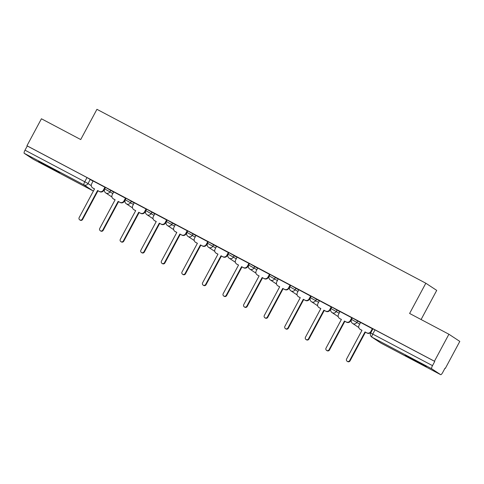<?xml version="1.0" encoding="UTF-8"?>
<svg xmlns="http://www.w3.org/2000/svg" width="484" height="484" viewBox="0 0 484 484"><rect width="100%" height="100%" fill="white"/><g stroke="black" fill="none" stroke-linecap="round" stroke-linejoin="round"><path stroke-width="0.73" d="M113.655 192.088L105.506 187.393L104.707 188.887L112.857 193.576M134.225 202.965L126.076 198.271L125.277 199.765L133.427 204.454M154.801 213.843L146.652 209.148L145.847 210.643L154.003 215.332M175.371 224.721L167.222 220.026L166.423 221.521L174.573 226.209M195.941 235.599L187.792 230.904L186.993 232.399L195.143 237.087M216.517 246.477L208.362 241.782L207.563 243.277L215.719 247.965M237.087 257.355L228.938 252.66L228.139 254.154L236.289 258.843M257.657 268.233L249.508 263.538L248.709 265.032L256.859 269.721M278.233 279.111L270.078 274.416L269.279 275.91L277.435 280.599M298.803 289.989L290.654 285.294L289.856 286.788L298.005 291.477M319.373 300.866L311.224 296.172L310.425 297.666L318.575 302.355M339.95 311.744L331.794 307.05L330.995 308.544L339.145 313.233M360.519 322.622L352.37 317.928L351.572 319.422L359.721 324.111M418.212 362.54L426.313 366.582L422.332 364.204L405.156 355.238L418.212 362.54M51.613 168.692L59.714 172.74L55.733 170.356L38.557 161.39L51.613 168.692M444.996 368.209L445.334 368.385L445.014 368.179L442.757 372.384A3.079 0.756 117.9 0 1 440.688 374.683A3.079 0.756 117.9 0 0 440.688 374.683L431.686 368.766L371.948 337.179L380.932 343.089L440.67 374.676L380.95 343.096A3.079 2.983 123.3 0 1 380.696 342.944A3.079 3.079 0 0 0 380.95 343.096A3.079 0.756 117.9 0 0 380.95 343.096A3.079 0.756 117.9 0 0 380.962 343.102M421.092 319.531L436.713 290.388L425.823 283.219L409.609 313.457L448.91 334.238L434.438 361.221L26.953 145.757L41.424 118.774L80.719 139.555L96.933 109.317L425.823 283.219M448.91 334.238L459.8 341.401L445.334 368.385M33.19 159.212L92.928 190.799A3.079 0.756 117.9 0 0 92.94 190.811L33.202 159.224A3.079 0.756 -62.1 0 1 33.202 159.224A3.079 0.756 -62.1 0 1 33.19 159.212L24.2 153.301A3.079 0.756 -62.1 0 1 25.017 150.173L27.273 145.968L87.011 177.555L93.085 181.21M27.273 145.968L26.953 145.757M434.759 361.427L372.94 328.805L370.69 333.01L432.502 365.632L434.759 361.427L434.438 361.221M432.502 365.632A3.079 0.756 117.9 0 0 431.686 368.766M372.759 328.932L360.61 322.453M350.664 320.898L352.279 318.103L351.808 317.794L339.943 311.514L338.51 314.418A3.079 2.983 -56.7 0 0 339.695 318.526L341.408 319.434L326.034 348.111A1.773 1.712 -56.7 0 0 326.579 350.392A1.773 1.712 -56.7 0 0 329.066 349.714L344.445 321.037L346.157 321.945A3.079 2.983 -56.7 0 0 350.247 320.626L350.664 320.898A3.079 2.983 123.3 0 1 346.568 322.217L344.856 321.309L329.477 349.986A1.773 1.712 123.3 0 1 326.99 350.664L326.579 350.392M331.613 307.177L319.464 300.703M311.133 296.341L298.797 289.759L297.37 292.663A3.079 2.983 -56.7 0 0 298.549 296.771L300.268 297.678L284.888 326.355A1.773 1.712 -56.7 0 0 285.433 328.636A1.773 1.712 -56.7 0 0 287.919 327.958L303.299 299.281L305.011 300.189A3.079 2.983 -56.7 0 0 309.107 298.87L309.518 299.142A3.079 2.983 123.3 0 1 305.428 300.461L303.71 299.554L288.337 328.231A1.773 1.712 123.3 0 1 285.844 328.908L285.433 328.636M288.948 288.264L290.563 285.469L290.091 285.161L278.227 278.881L276.794 281.785A3.079 2.983 -56.7 0 0 277.979 285.893L279.692 286.8L264.318 315.477A1.773 1.712 -56.7 0 0 264.863 317.758A1.773 1.712 -56.7 0 0 267.349 317.081L282.729 288.404L284.441 289.311A3.079 2.983 -56.7 0 0 288.531 287.992L288.948 288.264A3.079 2.983 123.3 0 1 284.852 289.583L283.14 288.676L267.761 317.353A1.773 1.712 123.3 0 1 265.274 318.03L264.863 317.758M269.897 274.543L257.748 268.069M247.802 266.509L249.417 263.713L248.951 263.405L237.081 257.125L235.654 260.029A3.079 2.983 -56.7 0 0 236.833 264.137L238.552 265.044L223.172 293.721A1.773 1.712 -56.7 0 0 223.717 296.002A1.773 1.712 -56.7 0 0 226.203 295.325L241.583 266.648L243.295 267.555A3.079 2.983 -56.7 0 0 247.391 266.236L247.802 266.509A3.079 2.983 123.3 0 1 243.712 267.827L241.994 266.92L226.621 295.597A1.773 1.712 123.3 0 1 224.128 296.275L223.717 296.002M228.757 252.787L216.602 246.314M196.038 235.424L194.507 238.273A3.079 2.983 -56.7 0 0 195.693 242.381L197.405 243.289L182.026 271.966A1.773 1.712 -56.7 0 0 182.571 274.247A1.773 1.712 -56.7 0 0 185.063 273.569L200.436 244.892L202.155 245.799A3.079 2.983 -56.7 0 0 206.244 244.481L206.656 244.753L208.271 241.958L196.032 235.436M186.086 233.875L187.701 231.08L187.235 230.771L175.365 224.497L173.938 227.395A3.079 2.983 -56.7 0 0 175.117 231.503L176.835 232.411L161.456 261.088A1.773 1.712 -56.7 0 0 162.001 263.369A1.773 1.712 -56.7 0 0 164.487 262.691L179.867 234.014L181.579 234.922A3.079 2.983 -56.7 0 0 185.674 233.603L186.086 233.875A3.079 2.983 123.3 0 1 181.996 235.194L180.278 234.286L164.905 262.963A1.773 1.712 123.3 0 1 162.412 263.641L162.001 263.369M167.041 220.153L154.886 213.68M144.94 212.119L146.555 209.324L146.089 209.015L134.219 202.742L132.791 205.639A3.079 2.983 -56.7 0 0 133.977 209.747L135.689 210.655L120.31 239.332A1.773 1.712 -56.7 0 0 120.855 241.613A1.773 1.712 -56.7 0 0 123.347 240.935L138.72 212.258L140.439 213.166A3.079 2.983 -56.7 0 0 144.528 211.847L144.94 212.119A3.079 2.983 123.3 0 1 140.85 213.438L139.138 212.53L123.759 241.207A1.773 1.712 123.3 0 1 121.272 241.885L120.855 241.613M125.894 198.398L113.746 191.924M103.8 190.363L105.415 187.568L104.943 187.26L93.079 180.986L91.645 183.89A3.079 2.983 -56.7 0 0 92.831 187.992L94.543 188.899L79.17 217.576A1.773 1.712 -56.7 0 0 79.715 219.857A1.773 1.712 -56.7 0 0 82.201 219.185L97.58 190.502L99.293 191.41A3.079 2.983 -56.7 0 0 103.382 190.091L103.8 190.363A3.079 2.983 123.3 0 1 99.704 191.682L97.992 190.775L82.613 219.452A1.773 1.712 123.3 0 1 80.126 220.129L79.715 219.857M360.61 322.447L359.086 325.296A3.079 2.983 -56.7 0 0 360.265 329.404L361.984 330.312L346.604 358.989A1.773 1.712 -56.7 0 0 347.149 361.27A1.773 1.712 -56.7 0 0 349.636 360.592L365.015 331.915L366.727 332.823A3.079 2.983 -56.7 0 0 370.823 331.504L371.234 331.776A3.079 2.983 123.3 0 1 367.144 333.095L365.426 332.187L350.053 360.864A1.773 1.712 123.3 0 1 347.56 361.542L347.149 361.27M361.959 330.354L360.683 329.677A3.079 2.983 123.3 0 1 360.441 329.537L360.029 329.265M372.765 328.92L371.234 331.776M372.347 328.654L370.823 331.504M365.015 331.915L365.426 332.187M341.389 319.476L340.107 318.799A3.079 2.983 123.3 0 1 339.871 318.66L339.459 318.387M351.777 317.776L350.247 320.626M344.445 321.037L344.856 321.309M319.47 300.691L317.94 303.541A3.079 2.983 -56.7 0 0 319.125 307.649L320.838 308.556L305.458 337.233A1.773 1.712 -56.7 0 0 306.003 339.514A1.773 1.712 -56.7 0 0 308.496 338.836L323.869 310.159L325.587 311.067A3.079 2.983 -56.7 0 0 329.677 309.748L330.088 310.02A3.079 2.983 123.3 0 1 325.998 311.339L324.286 310.432L308.907 339.109A1.773 1.712 123.3 0 1 306.414 339.786L306.003 339.514M320.813 308.598L319.537 307.921A3.079 2.983 123.3 0 1 319.301 307.782L318.883 307.509M331.619 307.165L330.088 310.02M331.207 306.898L329.677 309.748M323.869 310.159L324.286 310.432M300.243 297.721L298.967 297.043A3.079 2.983 123.3 0 1 298.725 296.904L298.313 296.632M311.049 296.287L309.518 299.142M310.631 296.02L309.107 298.87M303.299 299.281L303.71 299.554M279.673 286.843L278.391 286.165A3.079 2.983 123.3 0 1 278.155 286.026L277.743 285.754M290.061 285.143L288.531 287.992M282.729 288.404L283.14 288.676M257.754 268.057L256.224 270.907A3.079 2.983 -56.7 0 0 257.409 275.015L259.122 275.922L243.742 304.599A1.773 1.712 -56.7 0 0 244.287 306.88A1.773 1.712 -56.7 0 0 246.779 306.203L262.153 277.526L263.871 278.433A3.079 2.983 -56.7 0 0 267.961 277.114L268.372 277.386A3.079 2.983 123.3 0 1 264.282 278.705L262.57 277.798L247.191 306.475A1.773 1.712 123.3 0 1 244.698 307.152L244.287 306.88M259.097 275.965L257.821 275.287A3.079 2.983 123.3 0 1 257.585 275.148L257.167 274.876M269.903 274.531L268.372 277.386M269.491 274.265L267.961 277.114M262.153 277.526L262.57 277.798M238.527 265.087L237.251 264.409A3.079 2.983 123.3 0 1 237.009 264.27L236.597 263.998M248.915 263.387L247.391 266.236M241.583 266.648L241.994 266.92M216.608 246.302L215.077 249.151A3.079 2.983 -56.7 0 0 216.263 253.259L217.975 254.167L202.602 282.844A1.773 1.712 -56.7 0 0 203.147 285.124A1.773 1.712 -56.7 0 0 205.633 284.447L221.013 255.77L222.725 256.677A3.079 2.983 -56.7 0 0 226.814 255.358L227.232 255.631A3.079 2.983 123.3 0 1 223.136 256.95L221.424 256.042L206.045 284.719A1.773 1.712 123.3 0 1 203.558 285.397L203.147 285.124M217.957 254.209L216.675 253.531A3.079 2.983 123.3 0 1 216.439 253.392L216.027 253.12M228.763 252.775L227.232 255.631M228.345 252.509L226.814 255.358M221.013 255.77L221.424 256.042M197.381 243.331L196.105 242.653A3.079 2.983 123.3 0 1 195.869 242.514L195.451 242.242M206.656 244.753A3.079 2.983 123.3 0 1 202.566 246.072L200.854 245.164L185.475 273.841A1.773 1.712 123.3 0 1 182.982 274.519L182.571 274.247M207.775 241.631L206.244 244.481M200.436 244.892L200.854 245.164M176.811 232.453L175.535 231.775A3.079 2.983 123.3 0 1 175.293 231.636L174.881 231.364M187.199 230.753L185.674 233.603M179.867 234.014L180.278 234.286M154.892 213.668L153.361 216.517A3.079 2.983 -56.7 0 0 154.547 220.625L156.259 221.533L140.886 250.21A1.773 1.712 -56.7 0 0 141.431 252.491A1.773 1.712 -56.7 0 0 143.917 251.813L159.297 223.136L161.009 224.044A3.079 2.983 -56.7 0 0 165.098 222.725L165.516 222.997A3.079 2.983 123.3 0 1 161.42 224.316L159.708 223.408L144.329 252.085A1.773 1.712 123.3 0 1 141.842 252.763L141.431 252.491M156.241 221.575L154.959 220.898A3.079 2.983 123.3 0 1 154.723 220.758L154.311 220.486M167.047 220.141L165.516 222.997M166.629 219.875L165.098 222.725M159.297 223.136L159.708 223.408M135.665 210.697L134.389 210.02A3.079 2.983 123.3 0 1 134.153 209.881L133.735 209.608M146.059 208.997L144.528 211.847M138.72 212.258L139.138 212.53M113.746 191.912L112.221 194.768A3.079 2.983 -56.7 0 0 113.401 198.87L115.119 199.777L99.74 228.454A1.773 1.712 -56.7 0 0 100.285 230.735A1.773 1.712 -56.7 0 0 102.771 230.057L118.15 201.38L119.863 202.288A3.079 2.983 -56.7 0 0 123.958 200.969L124.37 201.241A3.079 2.983 123.3 0 1 120.28 202.56L118.562 201.653L103.189 230.33A1.773 1.712 123.3 0 1 100.696 231.007L100.285 230.735M115.095 199.819L113.819 199.142A3.079 2.983 123.3 0 1 113.577 199.003L113.165 198.73M125.9 198.386L124.37 201.241M125.483 198.119L123.958 200.969M118.15 201.38L118.562 201.653M94.525 188.941L93.243 188.264A3.079 2.983 123.3 0 1 93.007 188.125L92.595 187.852M104.913 187.241L103.382 190.091M97.58 190.502L97.992 190.775M110.854 190.242L110.056 191.737A3.079 2.983 123.3 0 1 105.966 193.055A3.079 2.983 -56.7 0 1 105.724 192.91L111.937 197M131.43 201.12L130.626 202.614A3.079 2.983 123.3 0 1 126.536 203.933A3.079 2.983 -56.7 0 1 126.3 203.788L132.513 207.878M152 211.998L151.202 213.492A3.079 2.983 123.3 0 1 147.106 214.811A3.079 2.983 -56.7 0 1 146.87 214.666L153.083 218.756M172.57 222.876L171.772 224.37A3.079 2.983 123.3 0 1 167.682 225.689A3.079 2.983 -56.7 0 1 167.44 225.544L173.653 229.634M193.14 233.754L192.342 235.248A3.079 2.983 123.3 0 1 188.252 236.567A3.079 2.983 -56.7 0 1 188.016 236.422L194.229 240.512M213.716 244.632L212.918 246.126A3.079 2.983 123.3 0 1 208.822 247.445A3.079 2.983 -56.7 0 1 208.586 247.3L214.799 251.39M234.286 255.51L233.488 257.004A3.079 2.983 123.3 0 1 229.398 258.317A3.079 2.983 -56.7 0 1 229.156 258.178L235.369 262.267M254.856 266.388L254.058 267.882A3.079 2.983 123.3 0 1 249.968 269.195A3.079 2.983 -56.7 0 1 249.732 269.056L255.945 273.145M275.432 277.265L274.634 278.76A3.079 2.983 123.3 0 1 270.538 280.073A3.079 2.983 -56.7 0 1 270.302 279.933L276.515 284.023M296.002 288.143L295.204 289.638A3.079 2.983 123.3 0 1 291.114 290.951A3.079 2.983 -56.7 0 1 290.872 290.811L297.085 294.901M316.572 299.021L315.774 300.516A3.079 2.983 123.3 0 1 311.684 301.828A3.079 2.983 -56.7 0 1 311.448 301.689L317.661 305.779M337.148 309.899L336.35 311.394A3.079 2.983 123.3 0 1 332.254 312.706A3.079 2.983 -56.7 0 1 332.018 312.567L338.231 316.657M357.718 320.777L356.92 322.271A3.079 2.983 123.3 0 1 352.83 323.584A3.079 2.983 -56.7 0 1 352.588 323.445L358.801 327.535M90.284 179.364L88.028 183.569L91.294 185.717M92.958 190.817A3.079 0.756 117.9 0 1 92.94 190.811A3.079 3.079 0 0 0 93.412 191.011A3.079 2.983 -56.7 0 1 92.928 190.799L83.938 184.888L24.2 153.301M375.015 329.84L372.765 334.045A3.079 0.756 -62.1 0 0 371.948 337.179A3.079 2.983 123.3 0 1 371.706 337.033L380.696 342.944M87.011 177.555L84.754 181.76L88.028 183.569A3.079 2.983 -56.7 0 1 83.938 184.888A3.079 0.756 -62.1 0 1 84.754 181.76L25.017 150.173M360.265 329.404L360.683 329.677M366.727 332.823L367.144 333.095M349.636 360.592L350.053 360.864M339.695 318.526L340.107 318.799M346.157 321.945L346.568 322.217M329.066 349.714L329.477 349.986M319.125 307.649L319.537 307.921M325.587 311.067L325.998 311.339M308.496 338.836L308.907 339.109M298.549 296.771L298.967 297.043M305.011 300.189L305.428 300.461M287.919 327.958L288.337 328.231M277.979 285.893L278.391 286.165M284.441 289.311L284.852 289.583M267.349 317.081L267.761 317.353M257.409 275.015L257.821 275.287M263.871 278.433L264.282 278.705M246.779 306.203L247.191 306.475M236.833 264.137L237.251 264.409M243.295 267.555L243.712 267.827M226.203 295.325L226.621 295.597M216.263 253.259L216.675 253.531M222.725 256.677L223.136 256.95M205.633 284.447L206.045 284.719M195.693 242.381L196.105 242.653M202.155 245.799L202.566 246.072M185.063 273.569L185.475 273.841M175.117 231.503L175.535 231.775M181.579 234.922L181.996 235.194M164.487 262.691L164.905 262.963M154.547 220.625L154.959 220.898M161.009 224.044L161.42 224.316M143.917 251.813L144.329 252.085M133.977 209.747L134.389 210.02M140.439 213.166L140.85 213.438M123.347 240.935L123.759 241.207M113.401 198.87L113.819 199.142M119.863 202.288L120.28 202.56M102.771 230.057L103.189 230.33M92.831 187.992L93.243 188.264M99.293 191.41L99.704 191.682M82.201 219.185L82.613 219.452M351.572 319.422A3.079 3.079 0 0 0 352.588 323.445M330.995 308.544A3.079 3.079 0 0 0 332.018 312.567M310.425 297.666A3.079 3.079 0 0 0 311.448 301.689M289.856 286.788A3.079 3.079 0 0 0 290.872 290.811M269.279 275.91A3.079 3.079 0 0 0 270.302 279.933M248.709 265.032A3.079 3.079 0 0 0 249.732 269.056M228.139 254.154A3.079 3.079 0 0 0 229.156 258.178M207.563 243.277A3.079 3.079 0 0 0 208.586 247.3M186.993 232.399A3.079 3.079 0 0 0 188.016 236.422M166.423 221.521A3.079 3.079 0 0 0 167.44 225.544M145.847 210.643A3.079 3.079 0 0 0 146.87 214.666M125.277 199.765A3.079 3.079 0 0 0 126.3 203.788M104.707 188.887A3.079 3.079 0 0 0 105.724 192.91M370.69 333.01A3.079 3.079 0 0 0 371.706 337.033"/></g></svg>
